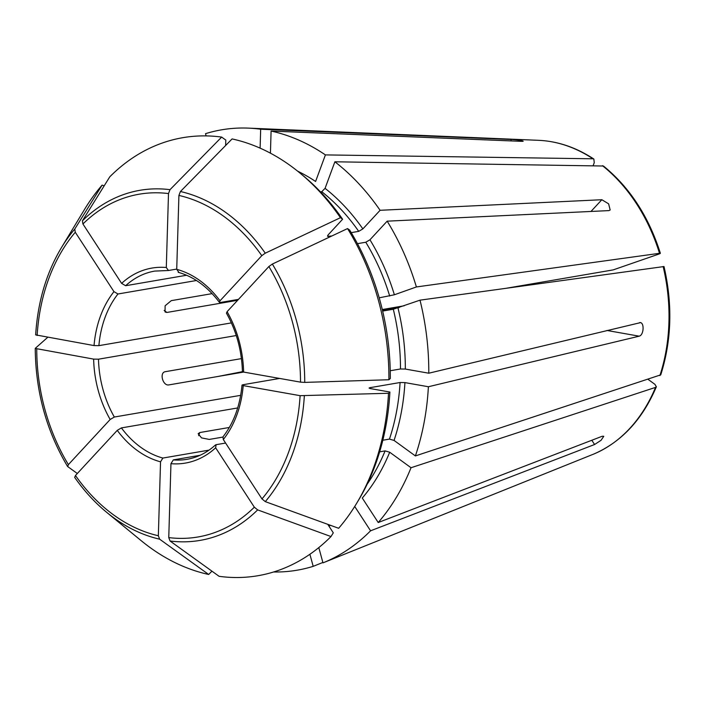 <?xml version="1.0" encoding="UTF-8"?>
<svg xmlns="http://www.w3.org/2000/svg" width="705" height="705" viewBox="0 0 705 705"><rect width="100%" height="100%" fill="white"/><g stroke="black" fill="none" stroke-linecap="round" stroke-linejoin="round"><path stroke-width="1.06" d="M660.717 374.857L415.386 455.932L394.06 440.431L389.451 439.1L382.824 440.237M663.96 266.543L420.004 300.163A223.406 167.578 80.3 0 1 428.781 373.209L640.422 322.643M639.594 322.643C644.502 321.515 644.106 335.051 639.188 336.179L428.384 386.745A223.406 167.578 80.3 0 1 415.386 455.932M389.9 392.042L388.508 393.275A222.216 166.688 80.3 0 1 356.386 503.749L358.334 500.524A218.453 163.868 80.3 0 0 389.9 392.042L370.204 388.552L369.834 387.706L400.079 382.515L404.926 382.595L428.384 386.745M221.661 137.087L170.002 189.671L168.495 193.575L166.301 267.495A98.929 74.201 -99.7 0 0 121.612 283.375L82.934 223.987L82.414 220.806L109.769 176.849A222.216 166.688 80.3 0 1 221.661 137.087L225.803 140.066L225.644 145.486M121.612 283.375L125.622 285.719L186.596 275.25M166.301 267.495L168.442 270.5L176.726 269.081M125.622 285.719A95.492 71.628 -99.7 0 1 154.712 271.09L168.442 270.5M648.177 379.44L654.91 384.331L656.337 386.719L655.535 387.389L411.024 467.732A223.406 167.578 80.3 0 1 378.224 522.528L602.229 436.245L603.78 436.289L601.057 440.299L594.579 444.511L591.812 440.264M354.721 506.454L370.574 530.803L594.579 444.511M370.574 530.803A223.406 167.578 80.3 0 1 323.005 562.854A223.406 167.578 80.3 0 1 322.978 562.863L318.801 547.6M655.535 387.389A161.471 121.128 80.3 0 1 593.883 454.002L322.978 562.863M270.429 153.179L271.09 131.068A223.406 167.578 80.3 0 1 325.41 154.906L315.593 181.476A192.474 144.375 80.3 0 0 297.633 171.165M299.555 172.716A222.216 166.688 80.3 0 1 340.453 217.695L265.265 253.183L261.793 255.659L220.013 300.806A98.929 74.201 -99.7 0 0 176.726 269.336L178.911 195.426L180.427 191.513L232.086 138.929A222.216 166.688 80.3 0 1 299.555 172.716L302.463 175.096A218.453 163.868 80.3 0 1 342.612 219.237L328.142 234.871L327.543 236.342L331.879 235.963M351.231 232.641L358.713 231.355L362.863 228.905L380.092 210.293L601.841 199.726L608.609 203.824L610.169 209.993L608.926 210.601L387.168 221.167A223.406 167.578 80.3 0 1 416.391 286.953L394.377 294.778L379.211 297.827M320.493 191.91L321.736 191.69A189.037 141.793 80.3 0 1 358.713 231.355M342.612 219.237L340.453 217.695M176.726 269.336L178.858 272.35M220.013 300.806L219.414 302.295L220.33 302.489L238.484 299.378M322.864 562.458L313.196 566.344A223.406 167.578 80.3 0 1 273.584 571.993M357.453 243.666L365.789 242.238L369.949 239.779L387.168 221.167M388.913 379.739A222.216 166.688 80.3 0 0 347.539 228.579L349.689 230.112A218.453 163.868 80.3 0 1 390.306 378.506L388.913 379.739L304.736 382.392L300.515 382.136L243.622 372.064L243.251 371.218M390.244 370.733L400.484 368.979L405.331 369.059L428.781 373.209M382.648 311.072L393.302 309.239A189.037 141.793 80.3 0 1 400.484 368.979M347.539 228.579L272.35 264.058L268.869 266.534L227.089 311.68L226.481 313.135M369.059 388.067L369.834 387.706A189.037 141.793 80.3 0 1 369.79 388.464M379.66 451.826L385.089 450.9A189.037 141.793 80.3 0 1 367.182 484.15M411.024 467.732L389.698 452.231L385.089 450.9M389.698 452.231A192.474 144.375 80.3 0 1 362.282 498.047L378.224 522.528M356.386 503.749A222.216 166.688 80.3 0 1 338.647 528.283L265.291 501.625L261.978 498.92L223.3 439.523L222.983 436.888M388.508 393.275L300.11 395.672L243.216 385.6L242.846 384.754L279.621 378.435M242.071 385.106L242.846 384.754M242.502 371.65L217.422 376.567M330.989 536.549L257.642 509.891A177.616 133.227 80.3 0 1 170.055 541.017L219.105 576.32A222.216 166.688 80.3 0 0 330.989 536.549L333.298 532.839L327.755 524.326M313.196 566.344L309.892 554.271M257.642 509.891L254.329 507.186L215.651 447.79L216.109 444.679L225.6 443.057M170.055 541.017L168.759 537.589L170.954 463.678L173.298 459.898L199.982 455.315M215.448 445.014L216.109 444.679M211.932 571.165L208.68 574.469A222.216 166.688 80.3 0 1 141.212 540.691L106.755 512.403C94.867 502.63 84.177 490.962 74.677 477.391L75.47 475.505L117.25 430.367L121.401 427.909L237.682 407.948M208.68 574.469L159.63 539.175L158.343 535.747L160.537 461.828L162.873 458.056L209.05 450.125M260.11 148.147L260.674 129.226A223.406 167.578 80.3 0 0 248.363 128.125A223.406 167.578 80.3 0 0 205.516 133.677L206.124 135.898M523.022 141.167L521.515 141.344C527.217 141.423 516.8 139.581 511.099 139.493L260.674 129.226M521.515 141.344L271.09 131.068M593.187 165.534L594.245 162.679L593.848 159.066L592.967 158.792L325.41 154.906M77.33 473.496L67.574 466.481C46.389 430.808 35.611 391.46 35.25 348.437L93.642 359.109L98.489 359.189L236.263 335.536M47.676 337.36L35.32 348.296M67.715 466.631L68.385 464.63L110.165 419.493L114.325 417.034L240.687 395.338M660.374 253.28C648.697 216.497 629.724 187.407 603.454 166.019L334.884 161.789L325.067 188.358L321.736 191.69M334.884 161.789A223.406 167.578 80.3 0 1 380.092 210.293M420.004 300.163L393.302 309.239M104.164 185.856L102.119 185.115L74.765 229.072L75.276 232.253L113.954 291.65L117.973 293.985L196.457 280.511M74.765 229.072A177.616 133.227 80.3 0 0 61.326 247.816L84.38 209.658A222.216 166.688 80.3 0 1 102.119 185.115M113.954 291.65A98.929 74.201 -99.7 0 0 94.038 345.573L35.655 334.884C37.753 302.004 46.31 272.985 61.326 247.816M507.133 288.107L613.156 269.9L658.77 254.108C660.567 253.439 660.814 253.165 659.51 253.306L416.391 286.953M660.338 253.333L659.51 253.306A161.471 121.128 80.3 0 0 602.44 165.675M382.286 309.539L404.212 305.776M164.168 310.447L166.918 312.447L165.067 311.998L165.111 305.794L171.271 300.647L212.126 293.632M166.918 312.447L237.62 300.304M243.657 372.064L168.768 384.921C162.837 385.979 159.224 372.769 165.155 371.711L241.427 358.616M222.859 437.091L209.253 439.426L201.542 437.893L198.158 433.716L199.788 432.544L229.301 427.477M382.498 310.429L399.189 307.565M94.038 345.573L98.894 345.653L231.39 322.899M663.132 266.525A161.471 121.128 80.3 0 1 659.889 375.589M400.079 382.515A189.037 141.793 80.3 0 1 389.451 439.1M404.926 382.595A192.474 144.375 80.3 0 1 394.06 440.431M82.414 220.806A177.616 133.227 80.3 0 1 170.002 189.671M82.934 223.987A173.897 130.443 80.3 0 1 168.495 193.575M330.425 525.296A192.474 144.375 80.3 0 1 328.953 526.168M327.693 235.444A189.037 141.793 80.3 0 1 328.468 236.554M180.427 191.513A177.616 133.227 80.3 0 1 265.265 253.183M178.911 195.426A173.897 130.443 80.3 0 1 261.793 255.659M369.949 239.779A192.474 144.375 80.3 0 1 394.377 294.778M365.789 242.238A189.037 141.793 80.3 0 1 389.689 296.029M272.35 264.058A177.616 133.227 80.3 0 1 304.736 382.392M268.869 266.534A173.897 130.443 80.3 0 1 300.515 382.136M243.622 372.064A98.929 74.201 -99.7 0 0 227.089 311.68M304.331 395.928A177.616 133.227 80.3 0 1 265.291 501.625M300.11 395.672A173.897 130.443 80.3 0 1 261.978 498.92M223.3 439.523A98.929 74.201 -99.7 0 0 243.216 385.6M254.329 507.186A173.897 130.443 80.3 0 1 168.759 537.589M170.954 463.678A98.929 74.201 -99.7 0 0 215.651 447.79M173.298 459.898A95.492 71.628 -99.7 0 0 187.028 459.316C197.462 457.501 206.935 452.716 215.448 444.978M159.63 539.175A177.616 133.227 80.3 0 1 106.755 512.403M158.343 535.747A173.897 130.443 80.3 0 1 75.47 475.505M117.25 430.367A98.929 74.201 -99.7 0 0 160.537 461.828M121.401 427.909A95.492 71.628 -99.7 0 0 162.873 458.056M248.363 128.125L538.62 140.321A161.471 121.128 80.3 0 1 592.967 158.792M68.385 464.63A173.897 130.443 80.3 0 1 36.748 349.037M93.642 359.109A98.929 74.201 -99.7 0 0 110.165 419.493M98.489 359.189A95.492 71.628 -99.7 0 0 114.325 417.034M325.067 188.358A192.474 144.375 80.3 0 1 362.863 228.905M397.99 307.988A192.474 144.375 80.3 0 1 405.331 369.059M37.145 335.501A173.897 130.443 80.3 0 1 75.276 232.253M117.973 293.985A95.492 71.628 -99.7 0 0 98.894 345.653M639.188 336.179L606.952 330.469M601.841 199.726L590.984 211.456M198.634 435.655L199.788 432.544M511.099 139.493L511.054 140.912M660.761 374.84C671.654 340.427 672.729 304.331 664.013 266.569M328.248 560.748L323.005 562.854M656.364 386.763C642.484 419.44 621.669 441.85 593.918 453.994M178.215 272.315C193.813 276.66 207.543 286.671 219.405 302.357M226.42 313.117C236.422 330.936 241.753 350.438 242.423 371.623M242.018 385.053C240.088 405.745 233.725 423.026 222.93 436.897M538.62 140.321C557.796 141.212 576.197 147.451 593.839 159.03"/></g></svg>
